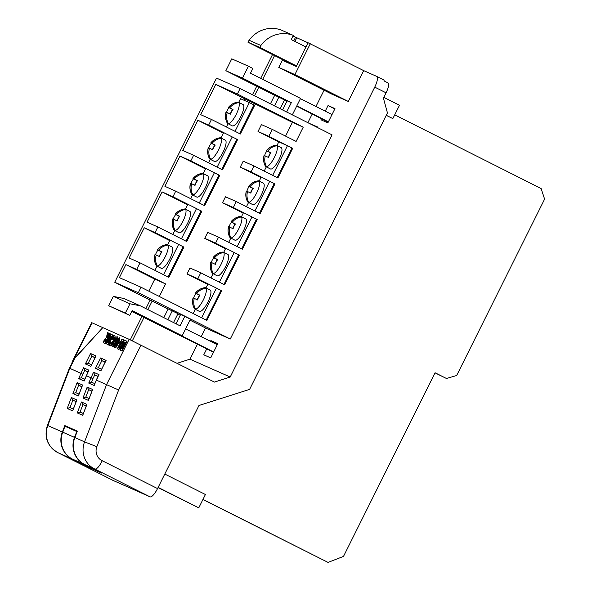<?xml version="1.0" encoding="UTF-8"?>
<svg xmlns="http://www.w3.org/2000/svg" width="592" height="592" viewBox="0 0 592 592"><rect width="100%" height="100%" fill="white"/><g stroke="black" fill="none" stroke-linecap="round" stroke-linejoin="round"><path stroke-width="0.89" d="M76.76 431.531L64.972 426.299L62.715 432.167A21.837 20.927 113.9 0 0 72.535 459.133L84.33 464.365A21.837 20.927 -66.1 0 1 74.503 437.399L76.76 431.531L77.101 431.701M296.488 65.934L259.74 47.427L260.887 45.48A28.601 27.402 -66.1 0 1 293.343 35.416L291.271 39.583L305.946 46.968M293.343 35.416L281.555 30.185A28.601 27.402 113.9 0 0 249.099 40.249L260.887 45.48M249.099 40.249L247.944 42.195L259.74 47.427M247.944 42.195L285.485 61.102L296.474 65.978M164.783 474.051L205.417 494.512L198.771 507.84L158.145 487.379M198.771 507.84L158.02 487.623M383.801 97.369L399.489 105.272L392.844 118.6L386.236 115.359M394.716 114.841L541.125 188.567L544.603 199.127L456.661 375.513L446.442 378.48L435.061 372.753L343.493 556.413L328.049 562.4L202.975 499.411M202.923 499.515L328.049 562.4M435.016 372.849L446.442 378.48M392.844 118.6L386.273 115.285M77.145 431.575L73.926 430.273M73.97 430.162L64.846 425.567L77.323 431.109L74.851 437.555A21.837 20.927 113.9 0 0 85.189 464.764L94.898 469.079C96.859 469.264 99.315 466.481 102.261 460.739L157.546 488.578L198.971 405.49L249.602 389.403L387.442 112.931L383.416 98.131L386.065 92.826A10.612 3.034 116.7 0 0 388.722 83.265L384.215 80.993A10.612 3.034 -63.3 0 0 383.557 79.846A10.612 3.034 -63.3 0 0 383.52 79.824L376.778 76.435M317.778 127.48L315.714 126.636M293.758 40.833L295.578 37.2L293.025 36.068M295.578 37.2L308.032 42.794M98.538 375.565L96.215 380.057L106.553 384.637L129.152 339.312L214.43 382.092L230.207 377.023L374.743 87.12A10.612 3.034 -63.3 0 0 376.741 76.412A10.612 3.034 -63.3 0 0 376.704 76.398L363.68 70.618L308.055 42.735L296.222 66.474L283.738 60.939L284.027 60.362M217.634 343.974L210.863 340.563L210.493 341.31M206.734 348.851L203.766 354.808L210.7 357.886L217.797 343.641L210.863 340.563M317.704 127.635L317.948 127.147L308.898 123.21M315.743 126.577L308.935 123.143M321.463 118.733L320.938 119.784L327.872 122.862L334.976 108.617L328.042 105.546L325.237 111.163M334.813 108.95L328.042 105.546M310.289 43.727L294.912 74.577L348.303 101.461L332.164 94.306L278.773 67.414L282.643 59.666M272.512 54.568L260.665 78.336M256.721 86.254L252.466 94.787M150.116 300.07L145.861 308.602M141.91 316.52L130.284 339.838M274.547 55.589L262.7 79.358M258.748 87.276L254.493 95.808M152.144 301.091L147.889 309.631M143.945 317.549L132.334 340.822M278.773 67.414L294.912 74.577M112.983 335.02L113.442 335.25L108.573 345.003L106.627 343.885L108.225 338.75L110.512 335.124L111.296 334.524L112.983 335.02L108.121 344.773L106.627 343.885M120.753 341.702L119.939 343.323L118.43 342.627L119.236 340.999L120.753 341.702M122.115 341.392L121.071 340.903L122.011 339.024L124.327 340.082L120.265 345.262L119.295 347.778M123.876 339.852L119.14 346.113L118.844 347.548L119.947 346.202L120.857 346.86C119.858 348.718 119.066 349.569 118.474 349.398L118.023 349.169C117.512 348.903 117.66 347.889 118.467 346.128L122.137 341.369L121.071 340.903M126.577 341.051L127.028 341.281L122.167 351.034L120.22 349.916L121.819 344.781L124.098 341.155L124.89 340.555L126.577 341.051L121.715 350.804L120.22 349.916M118.703 342.768L116.165 347.164L115.026 347.867L114.419 346.342L118.356 338.461L119.495 337.758C119.924 338.639 119.414 340.43 117.956 343.123L115.714 346.934L114.567 347.637M119.495 337.758L119.954 337.988L119.466 341.103M116.306 341.873L115.499 342.635L114.922 344.803C114.027 346.438 113.331 347.134 112.835 346.89L112.376 346.66C111.866 346.453 111.992 345.499 112.754 343.811L114.152 342.013L114.855 339.408C115.862 337.492 116.676 336.619 117.29 336.774L117.586 337.758L116.765 340.156L115.048 342.413L114.471 344.574C113.575 346.209 112.88 346.905 112.376 346.66M115.107 344.411L114.471 344.574M117.29 336.774L118.037 337.988L117.601 339.534M114.308 337.618L112.658 339.327L111.962 338.232C113.139 336.323 114.027 335.494 114.648 335.753L115.1 335.982L114.922 339.283M114.33 340.689L113.975 341.414C112.443 344.477 111.17 345.957 110.156 345.854L109.394 344.189L110.008 342.25L111.192 342.346L111 344.248M110.134 333.755L105.272 343.508L104.074 342.975C103.311 342.946 103.385 341.88 104.318 339.786L106.368 337.418L107.618 332.637L108.255 332.919L107.529 337.64L109.587 333.511L110.593 333.984L105.724 343.737L104.384 343.138M108.255 332.919L108.706 333.148L107.862 337.81M129.152 339.312L102.793 327.613L74.733 358.419L69.39 368.143L47.404 425.352L62.367 432.012L64.846 425.567M74.733 358.419L69.797 368.328L82.828 374.203L81.481 377.726A1.857 1.776 -66.1 0 1 81.644 377.8M86.225 375.631L92.885 378.665L94.764 374.891L93.521 372.213L98.997 374.647M141.007 345.114L118.644 389.965L106.553 384.637L84.56 441.861L96.836 446.701A11.226 10.76 113.9 0 0 102.261 460.739M89.54 466.955L89.244 467.554L72.705 459.229A21.837 20.927 -66.1 0 1 62.367 432.012M89.244 467.554L101.728 473.097L85.189 464.764M69.39 368.143L69.797 368.328L47.804 425.552A21.837 20.927 113.9 0 0 58.142 452.762L72.705 459.229M113.279 480.526A10.612 3.034 116.7 0 1 113.242 480.512L58.112 452.754L113.279 480.526L150.035 496.843L94.898 469.079A21.837 20.927 -66.1 0 1 84.56 441.861L74.851 437.555M157.546 488.578A10.612 3.034 116.7 0 1 150.035 496.843M74.318 358.515L72.557 361.053L91.686 322.692L92.1 322.855L74.318 358.515L102.793 327.613M72.557 361.053L71.765 363.384M102.571 327.502L92.1 322.855M87.927 372.05L84.708 370.429L82.828 374.203M81.851 386.805L78.618 385.185L75.746 392.659A1.857 1.776 -66.1 0 1 75.909 392.725M75.746 392.659L72.927 393.539L77.138 382.595L78.618 385.185M76.109 401.739L72.883 400.111L70.004 407.585A1.857 1.776 -66.1 0 1 70.167 407.659M76.176 401.568L72.883 400.111M105.08 362.267L101.868 360.646L98.316 367.765L95.416 368.416L100.618 357.968L101.868 360.646L105.161 362.112M97.983 376.512L94.764 374.891L98.057 376.357M96.289 380.086L94.202 385.503L88.726 383.076L91.538 382.188A1.857 1.776 -66.1 0 1 91.701 382.262M91.901 391.268L88.674 389.647L85.803 397.121A1.857 1.776 -66.1 0 1 85.966 397.188M85.803 397.121L82.984 398.002L87.194 387.057L88.674 389.647M86.166 406.201L82.939 404.573L80.061 412.047A1.857 1.776 -66.1 0 1 80.223 412.121M86.232 406.031L82.939 404.573M95.031 357.805L91.812 356.184L88.186 363.273L91.553 364.768M284.937 61.464L285.189 60.954M294.927 41.425L296.74 37.784M121.974 348.94L125.215 342.435L124.357 342.161L122.322 345.114L121.256 348.503L121.974 348.94M124.764 342.235L125.208 342.457L122.773 345.343L121.708 348.732L121.256 348.503L121.708 348.814M121.715 350.804L122.167 351.034M124.357 342.161L124.808 342.391M122.322 345.114L122.773 345.343M121.708 348.732L122.159 349.043M119.947 346.202L120.857 346.86M120.405 346.631C119.406 348.488 118.607 349.339 118.023 349.169M119.14 346.113L119.599 346.342M119.813 345.04L120.265 345.262M120.302 341.473L119.488 343.101L119.939 343.323M119.488 343.101L118.43 342.627M115.381 346.009L117.416 342.864L118.689 339.379L116.654 342.524L115.381 346.009M115.714 346.934L116.165 347.164M117.956 343.123L118.415 343.353M119.14 339.608L117.105 342.753L115.832 346.239M117.889 340.193L118.341 340.422M113.99 344.181L114.249 342.909L113.124 345.158L113.99 344.181M116.128 340.089L116.55 338.284L115.366 339.727L114.996 341.414L116.128 340.089M115.048 342.413L115.499 342.635M117.586 337.758L118.037 337.988M114.707 343.138L113.575 345.388M113.368 343.915L113.827 344.144M117.001 338.506L115.825 339.956L115.455 341.636M115.366 339.727L115.825 339.956M110.741 342.117L110.549 344.019C111.2 343.982 111.992 343.005 112.902 341.088C113.916 339.157 114.234 337.928 113.856 337.388L112.199 339.098M114.648 335.753C115.351 336.411 114.974 338.224 113.523 341.192L113.975 341.414M113.523 341.192C111.992 344.248 110.711 345.728 109.698 345.624M108.388 342.909L111.629 336.404L110.763 336.13L108.728 339.083L107.663 342.472L108.388 342.909M111.178 336.204L111.614 336.426L109.18 339.312L108.121 342.701L107.663 342.472L108.114 342.783M108.121 344.773L108.573 345.003M110.763 336.13L111.222 336.36M108.728 339.083L109.18 339.312M108.121 342.701L108.565 343.012M106.723 339.26L104.91 339.941L104.651 341.207L105.531 341.643L106.723 339.26M106.73 339.297L105.361 340.171L105.102 341.436L104.651 341.207L105.065 341.436M107.559 335.316L108.01 335.546M105.272 343.508L105.724 343.737M104.91 339.941L105.361 340.171M105.102 341.436L105.524 341.665M101.609 369.23L98.316 367.773M101.336 369.948L100.892 370.851L95.416 368.416M105.642 361.327L100.892 370.851M88.26 363.31L85.359 363.954L90.569 353.505L91.812 356.184L95.105 357.649M91.286 365.486L90.835 366.381L85.359 363.954M90.569 353.505L96.045 355.94L95.586 356.865M84.515 380.079L84.145 381.041L78.669 378.614L81.481 377.726M88.482 371.103L84.145 381.041M78.669 378.614L83.465 367.75L84.708 370.429L88.001 371.894M94.202 385.503L94.572 384.541M88.837 399.474L88.467 400.436L82.984 398.002M87.194 387.057L92.67 389.484L92.315 390.424M78.78 395.012L78.41 395.974L72.927 393.539M77.138 382.595L82.614 385.022L82.258 385.962M76.523 400.888L73.038 409.938M72.72 400.029L71.403 397.521L76.879 399.955M72.668 410.907L67.192 408.473L70.004 407.585M86.573 405.35L83.095 414.4M82.776 404.491L81.459 401.983L86.935 404.417M82.725 415.369L77.249 412.935L80.061 412.047M177.119 363.303L189.98 359.174L197.454 344.181M201.199 336.678L205.535 327.983M307.884 122.692L312.206 114.027M315.965 106.493L324.076 90.228M189.98 359.174L230.207 377.023M363.68 70.618L348.303 101.461M292.337 114.863L300.544 98.413L250.483 73.208L252.851 68.457L248.411 66.223L242.498 78.092L225.848 70.707L274.673 95.29L270.418 103.829M300.418 98.664L332.008 114.574M280.157 108.728L284.508 99.996L286.979 101.188M131.727 311.392L213.497 352.262M173.545 322.551L177.985 313.649L168.143 308.943L163.806 317.645M213.653 351.966L176.978 333.496L182.181 335.805L190.469 319.192L180.627 314.485L175.994 323.78M189.988 320.154L206.682 328.56L230.266 339.024L332.053 134.865L240.093 88.556L216.517 78.092L114.722 282.251L138.306 292.714L230.266 339.024M114.722 282.251L168.061 309.113M177.8 314.012L180.249 315.247M138.306 292.714L141.029 287.253L206.874 320.413L221.667 290.739L197.824 278.736L200.784 272.801L224.627 284.804L239.427 255.13L215.584 243.127L218.544 237.192L242.38 249.195L257.18 219.521L233.337 207.518L236.297 201.583L260.14 213.586L274.932 183.912L251.089 171.909L254.049 165.975L277.892 177.977L292.685 148.303L268.842 136.301L272.276 129.411L296.118 141.421L303.222 127.176L237.37 94.017L240.093 88.556M207.733 284.367L187.005 273.933L197.824 278.736M221.667 290.739L220.979 290.435L206.201 320.072M200.784 272.801L189.965 267.998L187.005 273.933M225.485 248.758L204.765 238.324L215.584 243.127M239.427 255.13L238.731 254.826L223.954 284.463M218.544 237.192L207.725 232.39L204.765 238.324M243.238 213.15L222.518 202.716L233.337 207.518M257.18 219.521L256.484 219.218L241.706 248.855M236.297 201.583L225.478 196.781L222.518 202.716M260.991 177.541L240.271 167.107L251.089 171.909M274.932 183.912L274.237 183.609L259.459 213.246M254.049 165.975L243.231 161.172L240.271 167.107M278.751 141.932L258.023 131.498L268.842 136.301M292.685 148.303L291.989 148L277.211 177.637M237.37 94.017L215.732 84.412L200.651 114.656L211.47 119.458L208.68 125.053L197.861 120.257L182.787 150.501L193.606 155.296L190.816 160.898L179.998 156.096L164.916 186.339L175.735 191.142L172.945 196.736L162.127 191.934L147.045 222.178L157.864 226.98L155.074 232.575L144.256 227.772L129.182 258.016L139.993 262.818L136.715 269.397L125.896 264.594L119.392 277.655L141.029 287.253M272.276 129.411L261.457 124.616L258.023 131.498M303.222 127.176L292.404 122.374L285.559 136.101M292.404 122.374L215.732 84.412M211.47 119.458L240.352 134.007L255.433 103.763M193.606 155.296L222.488 169.845L237.562 139.601L208.68 125.053M175.735 191.142L204.617 205.683L219.699 175.439L190.816 160.898M157.864 226.98L186.746 241.521L201.828 211.277L172.945 196.736M139.993 262.818L168.883 277.359L183.957 247.116L155.074 232.575M159.344 296.481L165.597 283.938L136.715 269.397M169.763 240.618L144.256 227.772M183.957 247.116L183.15 246.76L168.091 276.967M187.627 204.773L162.127 191.934M201.828 211.277L201.021 210.922L185.962 241.129M205.498 168.935L179.998 156.096M219.699 175.439L218.892 175.084L203.833 205.291M223.369 133.096L197.861 120.257M237.562 139.601L236.763 139.246L221.704 169.445M244.614 98.96L243.985 100.233M165.597 283.938L154.778 279.143L148.784 291.16M154.778 279.143L125.896 264.594M184.793 316.328L180.057 325.829L140.319 305.82L129.966 303.785L113.324 296.4L123.676 298.427L140.319 305.82M125.319 313.116L108.676 305.724L129.759 315.351L125.319 313.116L129.966 303.785M129.759 315.351L132.127 310.6L182.181 335.805M167.869 319.687L172.309 310.793M108.676 305.724L113.324 296.4M217.279 344.692L185.622 328.915M286.661 112.006L291.316 102.675L242.498 78.092M291.316 102.675L287.15 100.832L282.599 109.964M248.411 66.223L231.768 58.837L225.848 70.707M284.508 99.996L278.832 97.14L274.473 105.872M278.832 97.14L274.673 95.29M328.382 121.848L296.858 105.805M328.22 122.174L296.696 106.131M265.364 166.093A11.936 3.411 -63.3 0 0 265.423 166.197A11.936 3.411 -63.3 0 0 265.468 166.278A11.936 3.411 -63.3 0 0 265.897 166.663A11.936 3.411 -63.3 0 0 266.57 166.759A11.936 3.411 -63.3 0 0 274.385 157.391A11.936 3.411 -63.3 0 0 277.056 145.728A13.905 13.32 113.9 0 0 267.673 151.189L270.981 152.766A11.788 11.292 113.9 0 0 269.538 155.015A11.788 11.292 113.9 0 0 268.613 157.524L265.305 155.94A13.905 13.32 113.9 0 0 266.57 166.759M265.897 166.663L270.433 168.949A11.936 3.411 -63.3 0 0 278.928 159.677A11.936 3.411 -63.3 0 0 281.17 147.63L276.634 145.343A11.936 3.411 -63.3 0 0 275.961 145.24L275.583 145.987M248.144 201.036L247.715 201.887A13.905 13.32 -66.1 0 1 246.45 191.068L246.324 191.031A14.06 14.06 0 0 0 247.671 201.805A11.936 3.411 -63.3 0 0 247.715 201.887A11.936 3.411 -63.3 0 0 248.137 202.272A11.936 3.411 -63.3 0 0 248.81 202.368A11.936 3.411 -63.3 0 0 256.632 192.999A11.936 3.411 -63.3 0 0 259.303 181.337A13.905 13.32 113.9 0 0 249.92 186.798L253.228 188.374A11.788 11.292 113.9 0 0 251.785 190.624A11.788 11.292 113.9 0 0 250.86 193.133L247.552 191.549A13.905 13.32 113.9 0 0 248.81 202.368M248.137 202.272L252.68 204.558A11.936 3.411 -63.3 0 0 261.168 195.286A11.936 3.411 -63.3 0 0 263.418 183.239L258.874 180.952A11.936 3.411 -63.3 0 0 258.201 180.849L257.831 181.596M230.384 236.645L229.962 237.496A13.905 13.32 -66.1 0 1 228.697 226.677L228.571 226.64A14.06 14.06 0 0 0 229.911 237.414A11.936 3.411 -63.3 0 0 229.962 237.496A11.936 3.411 -63.3 0 0 230.384 237.88A11.936 3.411 -63.3 0 0 231.058 237.977A11.936 3.411 -63.3 0 0 238.872 228.608A11.936 3.411 -63.3 0 0 241.543 216.946A13.905 13.32 113.9 0 0 232.168 222.407L235.475 223.983A11.788 11.292 113.9 0 0 234.032 226.233A11.788 11.292 113.9 0 0 233.107 228.741L229.792 227.158A13.905 13.32 113.9 0 0 231.058 237.977M230.384 237.88L234.928 240.167A11.936 3.411 -63.3 0 0 243.416 230.895A11.936 3.411 -63.3 0 0 245.665 218.848L241.122 216.561A11.936 3.411 -63.3 0 0 240.448 216.457L240.078 217.205M212.632 272.253L212.21 273.104A13.905 13.32 -66.1 0 1 210.944 262.286L210.819 262.249A14.06 14.06 0 0 0 212.158 273.023A11.936 3.411 -63.3 0 0 212.21 273.104A11.936 3.411 -63.3 0 0 212.632 273.489A11.936 3.411 -63.3 0 0 213.305 273.585A11.936 3.411 -63.3 0 0 221.119 264.217A11.936 3.411 -63.3 0 0 223.791 252.555A13.905 13.32 113.9 0 0 214.415 258.016L217.723 259.592A11.788 11.292 113.9 0 0 216.272 261.842A11.788 11.292 113.9 0 0 215.347 264.35L212.04 262.774A13.905 13.32 113.9 0 0 213.305 273.585M212.632 273.489L217.175 275.776A11.936 3.411 -63.3 0 0 225.663 266.504A11.936 3.411 -63.3 0 0 227.913 254.456L223.369 252.17A11.936 3.411 -63.3 0 0 222.696 252.066L222.326 252.814M194.879 307.862L194.457 308.713A13.905 13.32 -66.1 0 1 193.192 297.894L193.066 297.857A14.06 14.06 0 0 0 194.405 308.632A11.936 3.411 -63.3 0 0 194.457 308.713A11.936 3.411 -63.3 0 0 194.879 309.098A11.936 3.411 -63.3 0 0 195.552 309.202A11.936 3.411 -63.3 0 0 203.367 299.826A11.936 3.411 -63.3 0 0 206.038 288.163A13.905 13.32 113.9 0 0 196.655 293.625L199.97 295.201A11.788 11.292 113.9 0 0 198.52 297.45A11.788 11.292 113.9 0 0 197.595 299.959L194.287 298.383A13.905 13.32 113.9 0 0 195.552 309.202M194.879 309.098L199.415 311.385A11.936 3.411 -63.3 0 0 207.91 302.112A11.936 3.411 -63.3 0 0 210.16 290.065L205.616 287.779A11.936 3.411 -63.3 0 0 204.943 287.675L204.573 288.422M193.606 298.102A11.788 11.292 -66.1 0 1 194.516 295.667A11.788 11.292 -66.1 0 1 195.959 293.425L195.56 293.136A13.905 13.32 -66.1 0 1 204.765 287.697A13.905 13.32 -66.1 0 1 204.943 287.675M211.359 262.493A11.788 11.292 -66.1 0 1 212.269 260.058A11.788 11.292 -66.1 0 1 213.712 257.816L213.312 257.527A13.905 13.32 -66.1 0 1 222.518 252.088A13.905 13.32 -66.1 0 1 222.696 252.066M229.111 226.884A11.788 11.292 -66.1 0 1 230.022 224.449A11.788 11.292 -66.1 0 1 231.465 222.207L231.072 221.919A13.905 13.32 -66.1 0 1 240.271 216.48A13.905 13.32 -66.1 0 1 240.448 216.457M246.871 191.275A11.788 11.292 -66.1 0 1 247.774 188.841A11.788 11.292 -66.1 0 1 249.217 186.598L248.825 186.31A13.905 13.32 -66.1 0 1 258.023 180.871A13.905 13.32 -66.1 0 1 258.201 180.849M264.624 155.666A11.788 11.292 -66.1 0 1 265.527 153.232A11.788 11.292 -66.1 0 1 266.977 150.99L266.578 150.701A13.905 13.32 -66.1 0 1 275.776 145.262A13.905 13.32 -66.1 0 1 275.961 145.24M265.897 165.427L265.468 166.278A13.905 13.32 -66.1 0 1 264.21 155.459L264.076 155.422A14.06 14.06 0 0 0 265.423 166.197M201.657 317.786L216.45 288.112M219.41 282.177L234.203 252.503M237.163 246.568L251.963 216.894M254.915 210.959L269.715 181.285M272.675 175.35L287.453 145.713L278.78 141.865L276.967 145.506M266.311 166.877L264.21 171.088M261.25 177.023L259.207 181.115M248.559 202.486L246.457 206.697M243.497 212.632L241.455 216.724M230.806 238.095L228.704 242.306M225.744 248.24L223.702 252.333M213.046 273.704L210.944 277.914M207.992 283.849L205.949 287.941M195.293 309.313L193.192 313.523M287.453 145.713L291.989 148M206.038 288.163A11.936 3.411 -63.3 0 0 205.616 287.779M196.655 293.625L199.918 295.267M195.56 293.136L199.881 295.312M195.959 293.425L199.43 295.171L197.151 299.744M199.844 295.356L199.43 295.171M193.192 297.894L194.272 298.435M223.791 252.555A11.936 3.411 -63.3 0 0 223.369 252.17M241.543 216.946A11.936 3.411 -63.3 0 0 241.122 216.561M259.303 181.337A11.936 3.411 -63.3 0 0 258.874 180.952M277.056 145.728A11.936 3.411 -63.3 0 0 276.634 145.343M214.415 258.016L217.671 259.659M213.312 257.527L217.634 259.703M213.712 257.816L217.183 259.562L214.903 264.136M217.597 259.747L217.183 259.562M210.944 262.286L212.025 262.826M232.168 222.407L235.424 224.05M231.072 221.919L235.387 224.094M231.465 222.207L234.935 223.954L232.656 228.527M235.35 224.139L234.935 223.954M228.697 226.677L229.777 227.217M249.92 186.798L253.176 188.441M248.825 186.31L253.139 188.485M249.217 186.598L252.688 188.345L250.409 192.918M253.11 188.53L252.688 188.345M246.45 191.068L247.53 191.608M267.673 151.189L270.936 152.832M266.578 150.701L270.899 152.877M266.977 150.99L270.44 152.736L268.161 157.309M270.862 152.921L270.44 152.736M264.21 155.459L265.29 155.999M227.757 122.344L227.335 123.18A13.905 13.32 -66.1 0 1 226.159 112.095L226.033 112.058A14.067 14.067 0 0 0 227.291 123.114A11.944 3.411 -63.3 0 0 227.335 123.18A11.944 3.411 -63.3 0 0 227.765 123.58A11.944 3.411 -63.3 0 0 228.431 123.676A11.944 3.411 -63.3 0 0 236.26 114.3A11.944 3.411 -63.3 0 0 238.924 102.631A13.912 13.327 113.9 0 0 229.711 107.87L233.019 109.446A11.81 11.315 113.9 0 0 231.383 111.918A11.81 11.315 113.9 0 0 230.532 114.145L227.247 112.576A13.912 13.327 113.9 0 0 228.431 123.676M227.765 123.58L232.308 125.867A11.944 3.411 -63.3 0 0 240.796 116.587A11.944 3.411 -63.3 0 0 243.046 104.54L238.502 102.253A11.944 3.411 -63.3 0 0 237.821 102.157L237.451 102.89M209.487 158.626A11.944 3.411 -63.3 0 0 209.538 158.723A11.944 3.411 -63.3 0 0 209.583 158.789A11.944 3.411 -63.3 0 0 210.012 159.189A11.944 3.411 -63.3 0 0 210.678 159.285A11.944 3.411 -63.3 0 0 218.5 149.909A11.944 3.411 -63.3 0 0 221.171 138.239A13.912 13.327 113.9 0 0 211.958 143.479L215.266 145.055A11.81 11.315 113.9 0 0 213.631 147.526A11.81 11.315 113.9 0 0 212.78 149.754L209.494 148.185A13.912 13.327 113.9 0 0 210.678 159.285M210.012 159.189L214.556 161.475A11.944 3.411 -63.3 0 0 223.043 152.196A11.944 3.411 -63.3 0 0 225.293 140.149L220.749 137.862A11.944 3.411 -63.3 0 0 220.069 137.766L219.699 138.498M192.252 193.562L191.83 194.398A13.905 13.32 -66.1 0 1 190.646 183.313L190.52 183.276A14.067 14.067 0 0 0 191.786 194.331A11.944 3.411 -63.3 0 0 191.83 194.398A11.944 3.411 -63.3 0 0 192.259 194.798A11.944 3.411 -63.3 0 0 192.925 194.894A11.944 3.411 -63.3 0 0 200.747 185.518A11.944 3.411 -63.3 0 0 203.419 173.848A13.912 13.327 113.9 0 0 194.206 179.087L197.506 180.664A11.81 11.315 113.9 0 0 195.878 183.135A11.81 11.315 113.9 0 0 195.027 185.363L191.741 183.794A13.912 13.327 113.9 0 0 192.925 194.894M192.259 194.798L196.796 197.084A11.944 3.411 -63.3 0 0 205.291 187.805A11.944 3.411 -63.3 0 0 207.54 175.757L202.997 173.471A11.944 3.411 -63.3 0 0 202.316 173.375L201.946 174.107M173.981 229.844A11.944 3.411 -63.3 0 0 174.033 229.94A11.944 3.411 -63.3 0 0 174.078 230.007A11.944 3.411 -63.3 0 0 174.499 230.406A11.944 3.411 -63.3 0 0 175.165 230.503A11.944 3.411 -63.3 0 0 182.995 221.127A11.944 3.411 -63.3 0 0 185.659 209.457A13.912 13.327 113.9 0 0 176.453 214.696L179.753 216.272A11.81 11.315 113.9 0 0 178.125 218.744A11.81 11.315 113.9 0 0 177.274 220.971L173.981 219.403A13.912 13.327 113.9 0 0 175.165 230.503M174.499 230.406L179.043 232.693A11.944 3.411 -63.3 0 0 187.538 223.413A11.944 3.411 -63.3 0 0 189.788 211.366L185.244 209.08A11.944 3.411 -63.3 0 0 184.556 208.983L184.193 209.716M156.739 264.779L156.318 265.623A13.905 13.32 -66.1 0 1 155.141 254.53L155.015 254.493A14.067 14.067 0 0 0 156.273 265.549A11.944 3.411 -63.3 0 0 156.318 265.623A11.944 3.411 -63.3 0 0 156.747 266.015A11.944 3.411 -63.3 0 0 157.413 266.119A11.944 3.411 -63.3 0 0 165.242 256.736A11.944 3.411 -63.3 0 0 167.906 245.066A13.912 13.327 113.9 0 0 158.693 250.305L162.001 251.881A11.81 11.315 113.9 0 0 160.373 254.353A11.81 11.315 113.9 0 0 159.522 256.58L156.229 255.011A13.912 13.327 113.9 0 0 157.413 266.119M156.747 266.015L161.29 268.302A11.944 3.411 -63.3 0 0 169.786 259.022A11.944 3.411 -63.3 0 0 172.028 246.975L167.492 244.688A11.944 3.411 -63.3 0 0 166.803 244.592L166.441 245.325M155.563 254.738A11.773 11.278 -66.1 0 1 156.392 252.592A11.773 11.278 -66.1 0 1 158.027 250.12L157.605 249.817A13.905 13.32 -66.1 0 1 166.53 244.629A13.905 13.32 -66.1 0 1 166.803 244.592M173.315 219.129A11.773 11.278 -66.1 0 1 174.144 216.983A11.773 11.278 -66.1 0 1 175.78 214.511L175.358 214.208A13.905 13.32 -66.1 0 1 184.282 209.02A13.905 13.32 -66.1 0 1 184.556 208.983M191.068 183.52A11.773 11.278 -66.1 0 1 191.904 181.374A11.773 11.278 -66.1 0 1 193.532 178.902L193.118 178.599A13.905 13.32 -66.1 0 1 202.035 173.412A13.905 13.32 -66.1 0 1 202.316 173.375M208.821 147.911A11.773 11.278 -66.1 0 1 209.657 145.765A11.773 11.278 -66.1 0 1 211.285 143.294L210.87 142.99A13.905 13.32 -66.1 0 1 219.787 137.803A13.905 13.32 -66.1 0 1 220.069 137.766M226.581 112.302A11.773 11.278 -66.1 0 1 227.409 110.156A11.773 11.278 -66.1 0 1 229.037 107.685L228.623 107.381A13.905 13.32 -66.1 0 1 237.547 102.194A13.905 13.32 -66.1 0 1 237.821 102.157M210.005 157.953L209.583 158.789A13.905 13.32 -66.1 0 1 208.406 147.704L208.28 147.667A14.067 14.067 0 0 0 209.538 158.723M174.492 229.171L174.078 230.007A13.905 13.32 -66.1 0 1 172.894 218.922L172.768 218.885A14.067 14.067 0 0 0 174.033 229.94M163.555 274.681L178.629 244.437M181.418 238.842L196.5 208.599M199.289 203.004L214.371 172.76M217.16 167.159L232.242 136.915M235.031 131.32L249.343 102.608L240.522 98.694L238.694 102.349M228.038 123.721L226.418 126.984M223.628 132.578L220.942 137.958M210.286 159.329L208.547 162.822M205.757 168.417L203.189 173.567M192.533 194.938L190.676 198.66M187.886 204.262L185.437 209.176M174.781 230.547L172.805 234.506M170.015 240.1L167.684 244.785M157.028 266.156L154.941 270.344M239.568 133.607L253.887 104.895L249.343 102.608M167.906 245.066A11.944 3.411 -63.3 0 0 167.492 244.688M158.693 250.305L161.949 251.94M157.605 249.817L161.912 251.985M158.027 250.12L161.416 251.829L159.144 256.395M161.875 252.029L161.416 251.829M155.141 254.53L156.214 255.071M185.659 209.457A11.944 3.411 -63.3 0 0 185.244 209.08M203.419 173.848A11.944 3.411 -63.3 0 0 202.997 173.471M221.171 138.239A11.944 3.411 -63.3 0 0 220.749 137.862M238.924 102.631A11.944 3.411 -63.3 0 0 238.502 102.253M176.453 214.696L179.702 216.332M175.358 214.208L179.665 216.376M175.78 214.511L179.176 216.221L176.897 220.786M179.628 216.42L179.176 216.221M172.894 218.922L173.967 219.462M194.206 179.087L197.462 180.723M193.118 178.599L197.417 180.767M193.532 178.902L196.929 180.612L194.65 185.178M197.388 180.812L196.929 180.612M190.646 183.313L191.719 183.853M211.958 143.479L215.214 145.114M210.87 142.99L215.17 145.158M211.285 143.294L214.681 145.003L212.402 149.569M215.14 145.203L214.681 145.003M208.406 147.704L209.472 148.244M229.711 107.87L232.967 109.505M228.623 107.381L232.93 109.55M229.037 107.685L232.434 109.394L230.155 113.96M232.893 109.594L232.434 109.394M226.159 112.095L227.232 112.635M62.715 432.167L74.503 437.399M96.045 355.94L90.835 366.381M100.618 357.968L106.101 360.402M83.465 367.75L88.941 370.185M88.726 383.076L93.521 372.213M92.67 389.484L88.467 400.436M82.614 385.022L78.41 395.974M67.192 408.473L71.403 397.521M77.249 412.935L81.459 401.983M386.065 92.826L374.743 87.12M118.644 389.965L96.836 446.701M81.918 386.635L78.455 385.103M92.892 378.673L91.538 382.188M91.967 391.097L88.511 389.566M121.034 343.656L121.486 343.885M116.654 342.524L117.105 342.753M106.279 339.068L106.708 339.283M287.016 101.106L285.551 100.455M58.127 452.754C47.449 446.509 43.875 437.377 47.404 425.352M376.741 76.412L383.557 79.846M121.049 350.538L120.598 350.309M107.463 344.507L107.004 344.278M105.79 360.846L101.054 370.348M95.734 356.384L90.998 365.886M84.782 379.183L81.57 377.763M88.63 370.629L84.271 380.515M98.686 375.091L94.32 384.978M94.831 383.646L91.627 382.225M89.096 398.579L85.892 397.151M92.411 389.95L88.585 399.903M79.039 394.117L75.835 392.688M82.355 385.488L78.529 395.441M76.62 400.414L72.794 410.374M73.304 409.042L70.093 407.622M86.676 404.876L82.85 414.837M83.361 413.505L80.149 412.084M204.765 287.697A14.06 14.06 0 0 0 195.434 293.099M222.518 252.088A14.06 14.06 0 0 0 213.187 257.49M240.271 216.48A14.06 14.06 0 0 0 230.939 221.882M258.023 180.871A14.06 14.06 0 0 0 248.699 186.273M275.776 145.262A14.06 14.06 0 0 0 266.452 150.664M166.53 244.629A14.067 14.067 0 0 0 157.487 249.787M184.282 209.02A14.067 14.067 0 0 0 175.239 214.178M202.035 173.412A14.067 14.067 0 0 0 192.992 178.569M219.787 137.803A14.067 14.067 0 0 0 210.745 142.961M237.547 102.194A14.067 14.067 0 0 0 228.497 107.352"/></g></svg>
